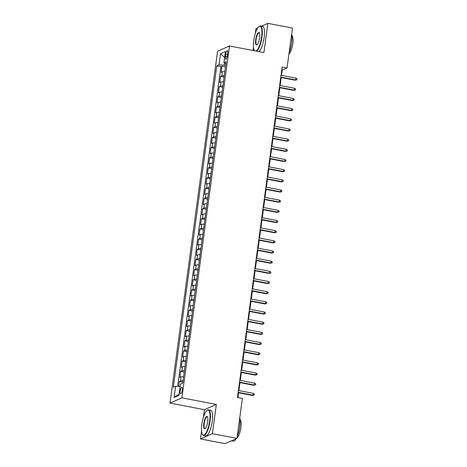 <?xml version="1.0" encoding="UTF-8"?>
<svg xmlns="http://www.w3.org/2000/svg" width="467" height="467" viewBox="0 0 467 467"><rect width="100%" height="100%" fill="white"/><g stroke="black" fill="none" stroke-linecap="round" stroke-linejoin="round"><path stroke-width="0.7" d="M182.212 390.05A3.339 0.946 -79.1 0 0 181.809 387.225A3.339 0.946 -79.1 0 0 180.151 390.961A3.339 0.946 -79.1 0 0 180.554 393.786A3.339 0.946 -79.1 0 0 182.212 390.05M201.563 430.918L200.477 438.933L212.386 433.668L216.338 404.434L204.429 409.699L203.414 417.194M204.429 409.699L170.006 403.091L217.575 51.242L229.49 45.982L181.914 397.831L170.006 403.091M257.802 27.798L255.957 28.615L255.321 33.315M253.464 47.033L252.997 50.494M200.477 438.933L225.065 443.65L236.979 438.385L242.373 398.474L237.458 397.528L282.138 67.038L287.059 67.984L292.453 28.067L267.865 23.35L261.479 26.175M224.831 71.679A4.174 0.771 -172.3 0 0 222.327 71.842L221.154 72.362L221.977 66.261L225.473 66.927M224.283 75.747A4.174 0.771 -172.3 0 0 221.778 75.911L220.605 76.43L224.102 77.096M220.605 76.43L219.782 82.531L220.955 82.011A4.174 0.771 -172.3 0 1 223.459 81.853M222.082 92.022A4.174 0.771 -172.3 0 0 219.578 92.18L218.404 92.7L219.227 86.599L222.724 87.265M220.71 102.191A4.174 0.771 -172.3 0 0 218.206 102.349L217.032 102.868L217.855 96.768L221.352 97.434M219.332 112.36A4.174 0.771 -172.3 0 0 216.828 112.518L215.655 113.037L216.478 106.937L219.975 107.608M217.955 122.529A4.174 0.771 -172.3 0 0 215.456 122.687L214.277 123.206L215.106 117.106L218.603 117.777M216.583 132.698A4.174 0.771 -172.3 0 0 214.079 132.856L212.905 133.375L213.728 127.275L217.225 127.946M215.205 142.867A4.174 0.771 -172.3 0 0 212.707 143.025L211.528 143.544L212.357 137.444L215.847 138.115M213.833 153.036A4.174 0.771 -172.3 0 0 211.329 153.194L210.156 153.713L210.979 147.613L214.476 148.284M212.456 163.205A4.174 0.771 -172.3 0 0 209.957 163.362L208.778 163.882L209.607 157.782L213.098 158.453M211.084 173.374A4.174 0.771 -172.3 0 0 208.58 173.531L207.406 174.051L208.229 167.951L211.726 168.622M209.706 183.543A4.174 0.771 -172.3 0 0 207.208 183.7L206.029 184.22L206.858 178.12L210.348 178.791M208.335 193.712A4.174 0.771 -172.3 0 0 205.83 193.869L204.657 194.389L205.48 188.289L208.977 188.96M206.957 203.881A4.174 0.771 -172.3 0 0 204.458 204.038L203.279 204.558L204.108 198.457L207.599 199.129M205.585 214.049A4.174 0.771 -172.3 0 0 203.081 214.207L201.907 214.727L202.731 208.626L206.227 209.298M204.207 224.218A4.174 0.771 -172.3 0 0 201.703 224.376L200.53 224.896L201.353 218.795L204.85 219.467M202.836 234.387A4.174 0.771 -172.3 0 0 200.331 234.545L199.158 235.064L199.981 228.964L203.478 229.636M201.458 244.556A4.174 0.771 -172.3 0 0 198.954 244.714L197.78 245.233L198.603 239.133L202.1 239.804M200.086 254.725A4.174 0.771 -172.3 0 0 197.582 254.883L196.409 255.402L197.232 249.302L200.728 249.973M198.708 264.894A4.174 0.771 -172.3 0 0 196.204 265.052L195.031 265.571L195.854 259.471L199.351 260.142M197.337 275.063A4.174 0.771 -172.3 0 0 194.832 275.221L193.659 275.74L194.482 269.64L197.979 270.311M195.959 285.232A4.174 0.771 -172.3 0 0 193.455 285.39L192.281 285.909L193.105 279.809L196.601 280.48M194.581 295.401A4.174 0.771 -172.3 0 0 192.083 295.558L190.904 296.078L191.733 289.978L195.229 290.649M193.21 305.57A4.174 0.771 -172.3 0 0 190.705 305.727L189.532 306.247L190.355 300.147L193.852 300.818M191.832 315.739A4.174 0.771 -172.3 0 0 189.333 315.896L188.154 316.416L188.983 310.316L192.474 310.987M190.46 325.908A4.174 0.771 -172.3 0 0 187.956 326.065L186.782 326.585L187.606 320.485L191.102 321.156M189.082 336.077A4.174 0.771 -172.3 0 0 186.584 336.234L185.405 336.754L186.234 330.654L189.725 331.325M187.711 346.245A4.174 0.771 -172.3 0 0 185.206 346.403L184.033 346.923L184.856 340.822L188.353 341.494M186.333 356.414A4.174 0.771 -172.3 0 0 183.835 356.572L182.655 357.092L183.484 350.991L186.975 351.663M184.961 366.583A4.174 0.771 -172.3 0 0 182.457 366.741L181.284 367.26L182.107 361.16L185.603 361.832M183.584 376.752A4.174 0.771 -172.3 0 0 181.079 376.91L179.906 377.429L180.735 371.329L184.226 372.001M225.707 54.248L225.403 56.489A3.234 0.916 -79.1 0 0 225.789 59.221A3.234 0.916 -79.1 0 0 227.4 55.602L227.703 53.366A3.234 0.916 -79.1 0 0 227.312 50.629A3.234 0.916 -79.1 0 0 225.707 54.248L227.534 54.598M224.522 63.086L224.248 65.135L219.023 64.948L216.77 65.94L173.321 387.283L175.574 386.291L174.063 397.475L178.954 395.31L180.466 384.125L182.72 383.133L226.168 61.79L223.915 62.788L225.9 63.781M219.023 64.948L220.535 53.763L225.427 51.598L223.915 62.788M221.977 66.261L220.903 66.734L177.688 386.361M183.035 380.821A4.174 0.771 7.7 0 0 180.531 380.979L179.357 381.498L178.698 386.402M180.735 371.329L181.908 370.81A4.174 0.771 7.7 0 1 184.412 370.652M182.107 361.16L183.28 360.641A4.174 0.771 7.7 0 1 185.784 360.483M183.484 350.991L184.658 350.472A4.174 0.771 7.7 0 1 187.162 350.314M184.856 340.822L186.029 340.303A4.174 0.771 7.7 0 1 188.534 340.145M186.234 330.654L187.407 330.134A4.174 0.771 7.7 0 1 189.911 329.976M187.606 320.485L188.779 319.965A4.174 0.771 7.7 0 1 191.283 319.807M188.983 310.316L190.157 309.796A4.174 0.771 7.7 0 1 192.661 309.639M190.355 300.147L191.534 299.627A4.174 0.771 7.7 0 1 194.033 299.47M191.733 289.978L192.906 289.458A4.174 0.771 7.7 0 1 195.41 289.301M193.105 279.809L194.284 279.289A4.174 0.771 7.7 0 1 196.782 279.132M194.482 269.64L195.655 269.12A4.174 0.771 7.7 0 1 198.16 268.963M195.854 259.471L197.033 258.952A4.174 0.771 7.7 0 1 199.532 258.794M197.232 249.302L198.405 248.783A4.174 0.771 7.7 0 1 200.909 248.625M198.603 239.133L199.783 238.614A4.174 0.771 7.7 0 1 202.281 238.456M199.981 228.964L201.154 228.445A4.174 0.771 7.7 0 1 203.659 228.287M201.353 218.795L202.532 218.276A4.174 0.771 7.7 0 1 205.031 218.118M202.731 208.626L203.904 208.107A4.174 0.771 7.7 0 1 206.408 207.943M204.108 198.457L205.282 197.938A4.174 0.771 7.7 0 1 207.786 197.775M205.48 188.289L206.653 187.769A4.174 0.771 7.7 0 1 209.158 187.606M206.858 178.12L208.031 177.6A4.174 0.771 7.7 0 1 210.535 177.437M208.229 167.951L209.403 167.431A4.174 0.771 7.7 0 1 211.907 167.268M209.607 157.782L210.78 157.262A4.174 0.771 7.7 0 1 213.285 157.099M210.979 147.613L212.152 147.093A4.174 0.771 7.7 0 1 214.657 146.93M212.357 137.444L213.53 136.924A4.174 0.771 7.7 0 1 216.034 136.761M213.728 127.275L214.908 126.755A4.174 0.771 7.7 0 1 217.406 126.592M215.106 117.106L216.279 116.587A4.174 0.771 7.7 0 1 218.784 116.423M216.478 106.937L217.657 106.418A4.174 0.771 7.7 0 1 220.155 106.254M217.855 96.768L219.029 96.249A4.174 0.771 7.7 0 1 221.533 96.085M219.227 86.599L220.406 86.08A4.174 0.771 7.7 0 1 222.905 85.916M225.678 65.409L224.248 65.135M212.386 433.668L236.979 438.385M216.338 404.434L181.914 397.831M229.49 45.982L263.913 52.584L267.865 23.35M281.519 75.356L282.231 70.114L287.059 67.984M237.948 397.627L238.602 392.782M238.9 390.593L239.98 382.613M240.272 380.424L241.351 372.444M241.649 370.255L242.729 362.275M243.021 360.086L244.101 352.106M244.399 349.917L245.479 341.937M245.77 339.748L246.85 331.768M247.148 329.579L248.228 321.6M248.526 319.41L249.6 311.431M249.898 309.242L250.977 301.262M251.275 299.073L252.349 291.093M252.647 288.904L253.727 280.924M254.025 278.735L255.099 270.755M255.396 268.566L256.476 260.586M256.774 258.397L257.854 250.417M258.146 248.228L259.226 240.248M259.524 238.059L260.604 230.079M260.895 227.89L261.975 219.91M262.273 217.721L263.353 209.741M263.645 207.552L264.725 199.572M265.022 197.383L266.102 189.404M266.394 187.214L267.474 179.235M267.772 177.046L268.852 169.066M269.144 166.877L270.224 158.897M270.521 156.708L271.601 148.728M271.899 146.539L272.973 138.559M273.271 136.37L274.351 128.39M274.649 126.201L275.723 118.221M276.02 116.032L277.1 108.052M277.398 105.863L278.472 97.883M278.77 95.694L279.85 87.714M280.147 85.525L281.227 77.545M281.735 70.021L282.231 70.114M220.903 66.734L216.77 65.94M179.357 381.498L182.854 382.169M175.574 386.291L180.157 386.448M224.633 57.494L220.535 53.763M174.063 397.475L179.124 394.072M280.731 77.446L295.074 80.201L295.652 79.945L280.778 77.09M295.897 78.112L296.994 78.824L296.86 79.839L295.652 79.945L295.897 78.112L281.029 75.263M296.86 79.839L295.074 80.201M256.091 51.084A12.737 3.596 -79.1 0 0 261.59 36.992A12.737 3.596 -79.1 0 0 258.916 26.578A12.737 3.596 -79.1 0 0 253.739 40.466A12.737 3.596 -79.1 0 0 254.328 50.483A12.737 3.596 -79.1 0 0 254.55 50.792M258.916 26.578L259.243 26.333A13.053 3.683 100.9 0 1 260.417 25.971A13.053 3.683 100.9 0 1 261.981 37.01A13.053 3.683 100.9 0 1 256.716 51.207M259.629 37.862A6.369 1.798 100.9 0 1 257.037 44.809A6.369 1.798 100.9 0 1 255.7 39.596A6.369 1.798 100.9 0 1 259.331 32.853A6.369 1.798 100.9 0 1 259.629 37.862M259.43 33.046A6.053 1.71 -79.1 0 0 259.097 32.842A6.053 1.71 -79.1 0 0 256.091 39.613A6.053 1.71 -79.1 0 0 256.815 44.733A6.053 1.71 -79.1 0 0 257.206 44.663M291.659 33.957A13.053 3.683 100.9 0 1 291.688 42.707A13.053 3.683 100.9 0 1 289.137 52.596M291.951 35.79A9.398 2.656 100.9 0 1 292.821 43.641A9.398 2.656 100.9 0 1 288.962 53.915M260.417 25.971L262.582 26.386A13.053 3.683 100.9 0 1 264.147 37.424A13.053 3.683 100.9 0 1 258.881 51.621M209.689 420.872A12.737 3.596 -79.1 0 0 207.015 410.458A12.737 3.596 -79.1 0 0 201.832 424.345A12.737 3.596 -79.1 0 0 202.427 434.363A12.737 3.596 -79.1 0 0 209.689 420.872M207.015 410.458L207.342 410.213A13.053 3.683 100.9 0 1 208.516 409.851A13.053 3.683 100.9 0 1 210.08 420.89A13.053 3.683 100.9 0 1 203.594 435.483A13.053 3.683 100.9 0 1 202.643 434.713L202.427 434.363M207.722 421.742A6.369 1.798 100.9 0 1 205.136 428.688A6.369 1.798 100.9 0 1 203.799 423.476A6.369 1.798 100.9 0 1 207.43 416.733A6.369 1.798 100.9 0 1 207.722 421.742M207.529 416.926A6.053 1.71 -79.1 0 0 207.196 416.722A6.053 1.71 -79.1 0 0 204.19 423.493A6.053 1.71 -79.1 0 0 204.914 428.613A6.053 1.71 -79.1 0 0 205.299 428.543M239.758 417.837A13.053 3.683 100.9 0 1 239.781 426.587A13.053 3.683 100.9 0 1 237.236 436.476M240.044 419.67A9.398 2.656 100.9 0 1 240.919 427.521A9.398 2.656 100.9 0 1 237.055 437.795M208.516 409.851L210.681 410.265A13.053 3.683 100.9 0 1 212.246 421.304A13.053 3.683 100.9 0 1 205.76 435.898L203.594 435.483M236.127 438.764A13.053 3.683 100.9 0 1 233.302 441.181L231.457 440.825M279.359 87.615L293.696 90.37L294.28 90.113L279.406 87.259M294.525 88.281L295.623 88.993L295.483 90.008L294.28 90.113L294.525 88.281L279.651 85.432M295.483 90.008L293.696 90.37M277.982 97.784L292.324 100.539L292.902 100.282L278.028 97.428M293.148 98.449L294.245 99.162L294.105 100.177L292.902 100.282L293.148 98.449L278.279 95.601M294.105 100.177L292.324 100.539M276.61 107.953L290.947 110.708L291.531 110.451L276.657 107.597M291.776 108.618L292.867 109.331L292.733 110.346L291.531 110.451L291.776 108.618L276.902 105.77M292.733 110.346L290.947 110.708M275.232 118.122L289.575 120.877L290.153 120.62L275.279 117.766M290.398 118.787L291.496 119.499L291.355 120.515L290.153 120.62L290.398 118.787L275.53 115.939M291.355 120.515L289.575 120.877M273.86 128.291L288.197 131.046L288.775 130.789L273.907 127.935M289.026 128.956L290.118 129.668L289.984 130.684L288.775 130.789L289.026 128.956L274.152 126.108M289.984 130.684L288.197 131.046M272.483 138.46L286.826 141.215L287.403 140.958L272.53 138.104M287.649 139.125L288.746 139.837L288.606 140.853L287.403 140.958L287.649 139.125L272.781 136.276M288.606 140.853L286.826 141.215M271.105 148.634L285.448 151.384L286.026 151.127L271.158 148.273M286.277 149.294L287.368 150.006L287.234 151.022L286.026 151.127L286.277 149.294L271.403 146.445M287.234 151.022L285.448 151.384M269.733 158.803L284.076 161.553L284.654 161.296L269.78 158.441M284.899 159.463L285.997 160.175L285.857 161.191L284.654 161.296L284.899 159.463L270.031 156.614M285.857 161.191L284.076 161.553M268.356 168.972L282.698 171.722L283.276 171.465L268.408 168.61M283.527 169.632L284.619 170.344L284.485 171.36L283.276 171.465L283.527 169.632L268.653 166.783M284.485 171.36L282.698 171.722M266.984 179.141L281.327 181.891L281.905 181.634L267.031 178.779M282.15 179.801L283.247 180.513L283.107 181.529L281.905 181.634L282.15 179.801L267.282 176.952M283.107 181.529L281.327 181.891M265.606 189.31L279.949 192.06L280.527 191.803L265.659 188.948M280.778 189.97L281.87 190.682L281.735 191.698L280.527 191.803L280.778 189.97L265.904 187.121M281.735 191.698L279.949 192.06M264.234 199.479L278.571 202.229L279.155 201.972L264.281 199.117M279.4 200.139L280.498 200.851L280.358 201.867L279.155 201.972L279.4 200.139L264.526 197.29M280.358 201.867L278.571 202.229M262.857 209.648L277.2 212.397L277.777 212.141L262.909 209.286M278.028 210.313L279.12 211.02L278.986 212.036L277.777 212.141L278.028 210.313L263.154 207.459M278.986 212.036L277.2 212.397M261.485 219.817L275.822 222.566L276.406 222.31L261.532 219.455M276.651 220.482L277.748 221.189L277.608 222.204L276.406 222.31L276.651 220.482L261.777 217.628M277.608 222.204L275.822 222.566M260.107 229.986L274.45 232.735L275.028 232.478L260.16 229.624M275.279 230.651L276.371 231.358L276.236 232.373L275.028 232.478L275.279 230.651L260.405 227.797M276.236 232.373L274.45 232.735M258.736 240.155L273.072 242.904L273.656 242.647L258.782 239.793M273.901 240.82L274.999 241.527L274.859 242.542L273.656 242.647L273.901 240.82L259.027 237.966M274.859 242.542L273.072 242.904M257.358 250.324L271.701 253.073L272.279 252.816L257.405 249.962M272.524 250.989L273.621 251.695L273.481 252.711L272.279 252.816L272.524 250.989L257.656 248.135M273.481 252.711L271.701 253.073M255.986 260.493L270.323 263.242L270.907 262.985L256.033 260.131M271.152 261.158L272.249 261.864L272.109 262.88L270.907 262.985L271.152 261.158L256.278 258.304M272.109 262.88L270.323 263.242M254.608 270.662L268.951 273.411L269.529 273.154L254.655 270.3M269.774 271.327L270.872 272.033L270.732 273.049L269.529 273.154L269.774 271.327L254.906 268.472M270.732 273.049L268.951 273.411M253.237 280.83L267.573 283.58L268.157 283.323L253.283 280.469M268.402 281.496L269.494 282.202L269.36 283.218L268.157 283.323L268.402 281.496L253.528 278.641M269.36 283.218L267.573 283.58M251.859 290.999L266.202 293.749L266.78 293.492L251.906 290.637M267.025 291.665L268.122 292.371L267.982 293.387L266.78 293.492L267.025 291.665L252.157 288.81M267.982 293.387L266.202 293.749M250.487 301.168L264.824 303.918L265.402 303.661L250.534 300.806M265.653 301.834L266.745 302.54L266.61 303.556L265.402 303.661L265.653 301.834L250.779 298.979M266.61 303.556L264.824 303.918M249.109 311.337L263.452 314.087L264.03 313.83L249.156 310.975M264.275 312.003L265.373 312.709L265.233 313.725L264.03 313.83L264.275 312.003L249.407 309.148M265.233 313.725L263.452 314.087M247.732 321.506L262.075 324.256L262.652 323.999L247.784 321.144M262.903 322.172L263.995 322.878L263.861 323.894L262.652 323.999L262.903 322.172L248.03 319.317M263.861 323.894L262.075 324.256M246.36 331.675L260.703 334.425L261.281 334.168L246.407 331.313M261.526 332.341L262.623 333.047L262.483 334.063L261.281 334.168L261.526 332.341L246.658 329.486M262.483 334.063L260.703 334.425M244.982 341.844L259.325 344.593L259.903 344.337L245.035 341.482M260.154 342.509L261.246 343.216L261.111 344.232L259.903 344.337L260.154 342.509L245.28 339.655M261.111 344.232L259.325 344.593M243.611 352.013L257.953 354.762L258.531 354.506L243.657 351.651M258.776 352.678L259.874 353.385L259.734 354.4L258.531 354.506L258.776 352.678L243.908 349.824M259.734 354.4L257.953 354.762M242.233 362.182L256.576 364.931L257.154 364.674L242.285 361.826M257.405 362.847L258.496 363.554L258.362 364.569L257.154 364.674L257.405 362.847L242.531 359.993M258.362 364.569L256.576 364.931M240.861 372.351L255.198 375.1L255.782 374.843L240.908 371.995M256.027 373.016L257.124 373.723L256.984 374.738L255.782 374.843L256.027 373.016L241.153 370.162M256.984 374.738L255.198 375.1M239.483 382.52L253.826 385.269L254.404 385.012L239.536 382.164M254.655 383.185L255.747 383.892L255.612 384.907L254.404 385.012L254.655 383.185L239.781 380.331M255.612 384.907L253.826 385.269M238.112 392.689L252.449 395.438L253.032 395.181L238.158 392.333M253.277 393.354L254.375 394.06L254.235 395.076L253.032 395.181L253.277 393.354L238.403 390.5M254.235 395.076L252.449 395.438M221.778 75.911L222.327 71.842M180.531 380.979L181.079 376.91M181.908 370.81L182.457 366.741M183.28 360.641L183.835 356.572M184.658 350.472L185.206 346.403M186.029 340.303L186.584 336.234M187.407 330.134L187.956 326.065M188.779 319.965L189.333 315.896M190.157 309.796L190.705 305.727M191.534 299.627L192.083 295.558M192.906 289.458L193.455 285.39M194.284 279.289L194.832 275.221M195.655 269.12L196.204 265.052M197.033 258.952L197.582 254.883M198.405 248.783L198.954 244.714M199.783 238.614L200.331 234.545M201.154 228.445L201.703 224.376M202.532 218.276L203.081 214.207M203.904 208.107L204.458 204.038M205.282 197.938L205.83 193.869M206.653 187.769L207.208 183.7M208.031 177.6L208.58 173.531M209.403 167.431L209.957 163.362M210.78 157.262L211.329 153.194M212.152 147.093L212.707 143.025M213.53 136.924L214.079 132.856M214.908 126.755L215.456 122.687M216.279 116.587L216.828 112.518M217.657 106.418L218.206 102.349M219.029 96.249L219.578 92.18M220.406 86.08L220.955 82.011M227.166 56.822L225.403 56.489M254.328 50.483L254.515 50.78"/></g></svg>
